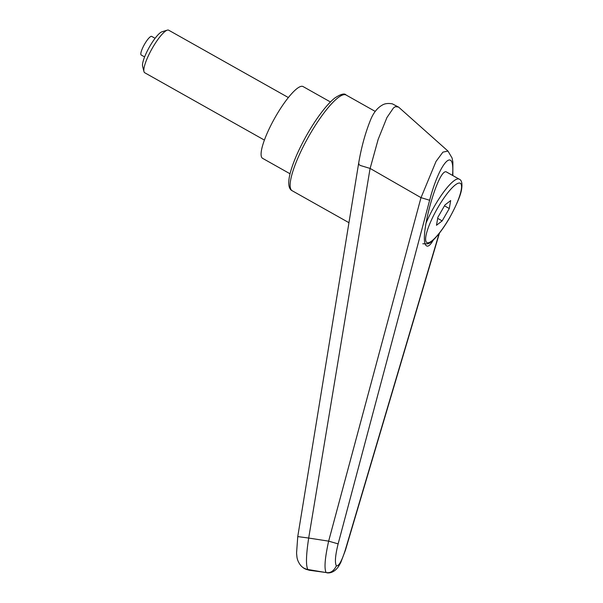 <?xml version="1.0" encoding="UTF-8"?>
<svg xmlns="http://www.w3.org/2000/svg" width="603" height="603" viewBox="0 0 603 603"><rect width="100%" height="100%" fill="white"/><g stroke="black" fill="none" stroke-linecap="round" stroke-linejoin="round"><path stroke-width="0.9" d="M398.598 107.123L392.372 103.852C388.279 103.136 384.993 103.497 382.521 104.952C377.32 107.801 373.257 112.972 370.332 120.449C365.207 133.316 361.34 147.441 358.725 162.833L358.989 164.687L360.843 165.637L370.129 168.441L378.156 139.383L386.915 117.57L393.473 107.945L395.334 106.671L398.515 107.032L447.976 151.074L442.919 152.129L436.029 161.423L421.022 197.656L429.645 200.249C439.534 162.23 455.114 145.308 452.529 175.398M433.391 239.926C430.595 244.773 428.364 246.778 426.69 245.956L426.419 245.76C417.796 240.801 438.637 165.471 446.785 172.164L447.057 172.36M370.129 168.441L420.992 197.648L328.65 541.147C324.911 557.979 324.067 568.441 326.117 572.533C330.346 573.355 333.776 571.124 336.399 565.833C334.673 562.848 335.245 555.529 338.132 543.876L328.65 541.147A15437.622 7236.769 -174.1 0 1 308.691 538.042L370.084 168.418M301.545 566.338A12.211 11.887 -50.1 0 0 302.163 566.903A12.211 11.887 -50.1 0 0 302.186 566.918A12.211 11.887 -50.1 0 0 307.854 569.488C305.781 565.674 306.06 555.19 308.691 538.042L297.754 536.595L358.687 163.021M302.638 567.295A12.211 11.887 -50.1 0 0 302.661 567.317A12.211 11.887 -50.1 0 0 308.329 569.888L307.854 569.488A20163.649 2305.751 10.3 0 1 321.18 571.757A20163.649 2305.751 10.3 0 1 308.329 569.888L309.128 570.227M439.112 233.549L345.323 549.898A9.158 1.485 16.5 0 1 345.436 550.245A9.158 1.485 16.5 0 1 345.406 550.305M345.323 549.898C341.803 561.016 338.833 566.33 336.399 565.833M321.18 571.757A2883.463 2808.427 129.9 0 0 326.117 572.533L309.135 570.227M290.035 173.777L262.629 158.355A41.2 9.188 -60.6 0 1 262.313 158.137A41.2 9.188 -60.6 0 1 275.247 117.201A41.2 9.188 -60.6 0 1 303.038 86.546L330.444 101.967M288.355 97.543L168.682 30.195A24.414 5.442 119.4 0 0 167.28 30.15L161.981 31.786A20.283 4.522 119.4 0 0 149.258 47.283A20.283 4.522 119.4 0 0 142.609 66.202L143.966 71.576A24.414 5.442 119.4 0 0 144.547 72.624A24.414 5.442 119.4 0 0 144.735 72.752L264.408 140.1M167.28 30.15A24.414 5.442 119.4 0 0 151.964 48.805A24.414 5.442 119.4 0 0 143.966 71.576M141.306 55.054A10.681 2.382 -60.6 0 1 141.215 55.016A10.681 2.382 -60.6 0 1 141.132 54.956A10.681 2.382 -60.6 0 1 144.486 44.343A10.681 2.382 -60.6 0 1 151.692 36.399A10.681 2.382 -60.6 0 1 151.775 36.451M449.28 208.532L442.172 220.894L436.474 225.273L437.876 217.291L444.984 204.93L450.69 200.55L449.28 208.532L444.479 205.827M442.172 220.894L437.688 218.369M346.069 95.003C344.592 93.081 340.921 94.023 335.042 97.844C331.763 100.407 328.168 104.1 324.241 108.939C318.58 115.957 312.987 124.241 307.47 133.806C299.578 147.66 293.993 160.127 290.721 171.199C286.742 185.302 289.621 189.598 292.191 190.752A54.933 12.248 -60.6 0 1 291.769 190.465A54.933 12.248 -60.6 0 1 309.588 134.884A54.933 12.248 -60.6 0 1 346.069 95.003L375.262 111.434M338.132 543.876L429.645 200.249M437.665 207.96A34.032 7.59 -60.6 0 1 460.534 183.44A34.032 7.59 -60.6 0 1 449.491 217.864A34.032 7.59 -60.6 0 1 426.63 242.383A34.032 7.59 -60.6 0 1 437.665 207.96M425.854 223.607A37.077 8.269 -60.6 0 1 434.544 206.06A37.077 8.269 -60.6 0 1 459.177 179.136L446.785 172.164M292.191 190.752L348.971 222.703M297.754 536.595L296.563 553.034L296.864 556.275C297.113 559.448 298.425 562.546 300.807 565.584L302.163 566.895M302.661 567.317L302.186 566.918M303.678 568.079L309.053 570.212M447.976 151.074L452.084 158.016L452.876 162.109L452.845 175.579M326.781 572.782C328.009 573.114 333.745 573.543 338.547 566.443L340.695 562.697L345.429 550.245L439.444 233.135M422.801 243.77L427.889 243.823C430.482 243.348 439.112 235.946 449.552 217.924C457.051 204.04 461.099 194.264 461.687 188.603C462.426 183.176 461.589 180.026 459.177 179.136M141.215 55.016L144.607 56.923M151.692 36.399L155.084 38.306"/></g></svg>
